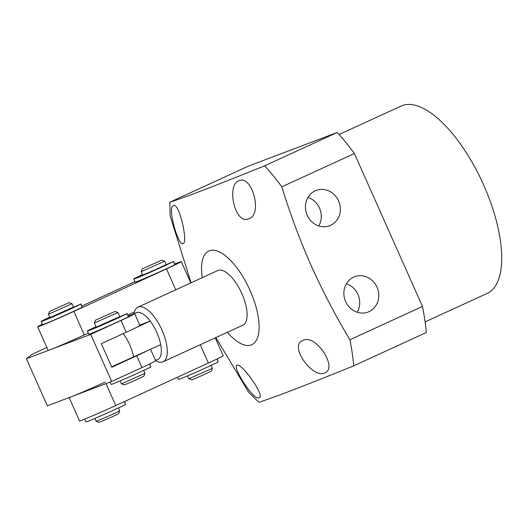 <?xml version="1.0" encoding="UTF-8"?>
<svg xmlns="http://www.w3.org/2000/svg" width="528" height="528" viewBox="0 0 528 528"><rect width="100%" height="100%" fill="white"/><g stroke="black" fill="none" stroke-linecap="round" stroke-linejoin="round"><path stroke-width="0.79" d="M46.86 347.516L32.135 354.275L26.4 358.736L90.73 334.376L121.018 320.476A25.773 0.66 -24 0 0 134.699 313.731A25.773 0.66 -24 0 0 132.535 314.398L128.357 315.982M121.018 320.476L126.258 332.244A25.773 0.66 -24 0 0 139.94 325.499L134.699 313.731M126.258 332.244L101.31 343.695L111.791 367.231L136.732 355.78L141.973 367.547L111.685 381.447L90.73 334.376M111.685 381.447L47.355 405.808L26.4 358.736M141.973 367.547A25.773 0.66 -24 0 0 155.654 360.802L150.553 349.331M146.104 351.371A25.773 0.66 156 0 1 136.732 355.78M174.808 263.96A27.918 0.713 156 0 1 181.302 261.578A27.918 0.713 156 0 1 166.478 268.891L73.828 311.414A27.918 0.713 156 0 1 39.989 326.086A27.918 0.713 156 0 1 37.646 326.812L48.121 350.348A27.918 0.713 -24 0 0 50.464 349.622A27.918 0.713 -24 0 0 84.308 334.95L88.295 333.122M37.646 326.812A27.918 0.713 156 0 1 42.379 324.245M127.895 314.945L134.396 311.962M81.939 305.976L134.983 281.629M84.632 419.153L85.859 421.912A22.552 0.574 -24 0 0 102.59 415.074A22.552 0.574 -24 0 0 125.525 404.494L124.489 401.544M177.533 377.197L178.51 379.388A22.552 0.574 -24 0 0 195.241 372.557A22.552 0.574 -24 0 0 218.17 361.977L217.107 358.954M115.071 311.441L95.462 320.173L115.071 311.441L117.916 312.53L119.75 316.648L91.516 329.195A18.038 0.462 156 0 1 96.076 326.839M117.916 312.53L94.373 323.004L96.208 327.129M144.982 373.342L143.893 376.174L131.38 382.028L124.285 384.905L121.447 383.816L144.982 373.342L143.695 370.425M161.845 260.132L142.23 268.864L161.845 260.132L164.69 261.221L166.168 264.554L156.064 269.412L137.933 277.101A18.038 0.462 156 0 1 142.494 274.745M164.69 261.221L141.141 271.696L142.626 275.042M212.362 368.32L211.273 371.151L202.732 375.243L192.02 379.797L188.826 378.794L212.362 368.32L211.075 365.402M105.263 382.021A27.918 0.713 156 0 1 71.425 396.693A27.918 0.713 156 0 1 69.082 397.419M69.142 397.558L79.556 420.955A27.918 0.713 -24 0 0 81.899 420.229A27.918 0.713 -24 0 0 115.744 405.557L208.395 363.033A27.918 0.713 -24 0 0 223.219 355.72L215.259 337.854M133.888 313.909L134.29 312.352A30.063 12.276 65.3 0 1 137.96 307.171A30.063 12.276 65.3 0 1 138.277 307.039A30.063 12.276 65.3 0 1 162.004 330.145A30.063 12.276 65.3 0 1 163.04 361.825A30.063 12.276 65.3 0 1 162.723 361.957A30.063 12.276 65.3 0 1 156.724 361.231L155.602 360.677M134.726 313.79A25.773 10.52 65.3 0 1 150.236 321.13A25.773 10.52 65.3 0 1 156.796 332.402A25.773 10.52 65.3 0 1 160.717 344.665A25.773 10.52 65.3 0 1 155.278 359.944M139.762 325.096L150.236 321.13L135.623 327.835M111.599 366.802L160.717 344.665M49.79 317.13A22.552 0.574 -24 0 0 41.151 321.493L42.55 324.628A22.552 0.574 -24 0 0 59.281 317.797A22.552 0.574 -24 0 0 82.21 307.217L81.035 303.943L72.719 307.573M41.151 321.493A22.552 0.574 -24 0 0 57.882 314.662A22.552 0.574 -24 0 0 80.817 304.075L81.035 303.943M66.429 310.57L67.808 310.061L66.785 310.563A18.038 0.462 156 0 1 51.025 317.473L53.493 316.252M69.194 302.65L49.586 311.388L69.194 302.65L72.039 303.745L73.524 307.078L45.289 319.625A18.038 0.462 156 0 1 49.85 317.269M96.017 326.7A22.552 0.574 -24 0 0 87.377 331.063L88.777 334.198A22.552 0.574 -24 0 0 105.508 327.367A22.552 0.574 -24 0 0 128.436 316.787L127.261 313.513L118.945 317.143M87.377 331.063A22.552 0.574 -24 0 0 104.108 324.225A22.552 0.574 -24 0 0 127.043 313.645L127.261 313.513M112.655 320.14L114.035 319.631L113.012 320.133A18.038 0.462 156 0 1 97.251 327.043L99.719 325.822M72.039 303.745L48.497 314.219L49.982 317.559M94.882 418.407L96.182 421.318L112.259 414.487L119.717 410.843L118.424 407.926M96.182 421.318L99.013 422.407L112.411 416.711L118.628 413.675L119.717 410.843M110.081 382.054L111.131 384.41A22.552 0.574 -24 0 0 127.862 377.573A22.552 0.574 -24 0 0 150.79 366.993L149.708 363.931M142.435 274.606A22.552 0.574 -24 0 0 133.802 278.969L135.194 282.11A22.552 0.574 -24 0 0 151.932 275.273A22.552 0.574 -24 0 0 174.86 264.693L173.679 261.426L165.37 265.049M133.802 278.969A22.552 0.574 -24 0 0 150.533 272.138A22.552 0.574 -24 0 0 173.461 261.558L173.679 261.426M159.073 268.046L160.453 267.538L159.436 268.039A18.038 0.462 156 0 1 143.669 274.956L146.137 273.728M425.093 321.895L487.12 293.423A103.085 42.095 -114.7 0 0 482.975 183.487A103.085 42.095 -114.7 0 0 402.211 105.593A103.085 42.095 -114.7 0 0 401.122 106.049L339.095 134.515M183.084 243.679C178.49 246.781 166.921 206.864 173.402 205.603C179.236 202.138 188.384 242.933 183.084 243.679L183.19 243.639M248.82 218.79C234.828 225.39 226.083 184.404 239.138 180.715C252.054 174.59 262.957 214.784 248.82 218.79L249.117 218.658M202.244 277.669A51.539 21.047 65.3 0 1 216.064 250.675A51.539 21.047 65.3 0 1 250.041 290.393A51.539 21.047 65.3 0 1 256.483 340.078A51.539 21.047 65.3 0 1 227.324 332.323M422.479 306.445L349.912 339.748C335.471 315.685 322.529 290.921 311.098 265.472C299.831 239.95 290.077 213.728 281.827 186.82L354.387 153.516L422.479 306.445A173.956 71.029 65.3 0 1 426.334 332.515L353.773 365.818C310.207 383.486 274.692 397.353 258.892 402.244L248.721 392.344L215.866 337.577M191.044 282.81L170.128 215.833L169.818 202.198C185.625 197.3 221.14 183.434 264.706 165.772A173.956 71.029 65.3 0 1 281.827 186.82M330.581 225.35A18.896 17.246 69.3 0 0 338.811 201.439A18.896 17.246 69.3 0 0 316.206 190.417A18.896 17.246 69.3 0 0 315.216 190.832A18.896 17.246 69.3 0 0 306.986 214.744A18.896 17.246 69.3 0 0 329.591 225.766A18.896 17.246 69.3 0 0 330.581 225.35M318.767 225.958A18.896 17.246 69.3 0 0 307.969 197.446M369.006 311.645A18.896 17.246 69.3 0 0 377.23 287.734A18.896 17.246 69.3 0 0 354.625 276.712A18.896 17.246 69.3 0 0 353.635 277.127A18.896 17.246 69.3 0 0 345.411 301.046A18.896 17.246 69.3 0 0 368.016 312.061A18.896 17.246 69.3 0 0 369.006 311.645M357.185 312.253A18.896 17.246 69.3 0 0 346.388 283.741M302.96 340.388C315.784 333.505 338.362 368.372 324.713 372.92C312.833 379.163 288.248 345.457 302.96 340.388L302.663 340.514M237.224 365.277C241.811 362.993 265.967 396.911 258.977 397.815C253.216 400.653 231.337 365.495 237.224 365.277L237.118 365.323M137.96 307.171L217.78 270.541A30.063 12.276 65.3 0 1 218.09 270.409A30.063 12.276 65.3 0 1 241.652 293.126A30.063 12.276 65.3 0 1 242.86 325.189A30.063 12.276 65.3 0 1 242.543 325.321M169.818 202.198L248.582 166.049L337.267 132.462A173.956 71.029 65.3 0 1 354.387 153.516M337.267 132.462L264.706 165.772M349.912 339.748A173.956 71.029 65.3 0 1 353.773 365.818M73.828 311.414L84.308 334.95M175.791 289.806L166.478 268.891M124.258 401.65L125.525 404.494M216.876 359.066L218.17 361.977M115.744 405.557L105.976 383.612M208.395 363.033L200.251 344.744M123.215 333.643A25.773 10.52 65.3 0 1 129.716 344.83A25.773 10.52 65.3 0 1 133.63 357.1M80.817 304.075L82.21 307.217M127.043 313.645L128.436 316.787M149.477 364.043L150.79 366.993M173.461 261.558L174.86 264.693M190.799 282.916L181.302 261.578M121.44 383.81L120.146 380.906M95.462 320.173L94.373 323.004M188.819 378.794L187.526 375.89M142.23 268.864L141.141 271.696M242.86 325.189L163.04 361.825M49.586 311.388L48.497 314.219"/></g></svg>
